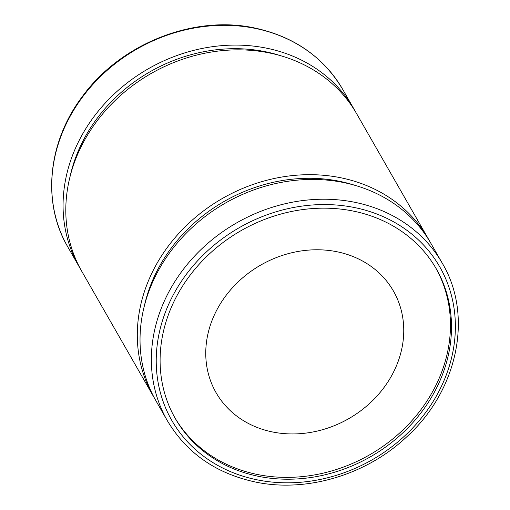 <?xml version="1.0" encoding="UTF-8"?>
<svg xmlns="http://www.w3.org/2000/svg" width="510" height="510" viewBox="0 0 510 510"><rect width="100%" height="100%" fill="white"/><g stroke="black" fill="none" stroke-linecap="round" stroke-linejoin="round"><path stroke-width="0.76" d="M355.011 185.353A154.422 133.735 150.2 0 0 338.991 181.184A154.422 133.735 150.2 0 0 144.33 306.032M280.774 55.756A154.422 133.735 150.2 0 0 264.76 51.587A154.422 133.735 150.2 0 0 70.093 176.441M352.792 210.987A150.424 130.273 150.2 0 0 196.197 267.667A150.424 130.273 150.2 0 0 175.274 418.455A150.424 130.273 150.2 0 0 258.806 476.391A150.424 130.273 150.2 0 0 415.408 419.704A150.424 130.273 150.2 0 0 436.331 268.923A150.424 130.273 150.2 0 0 352.792 210.987M174.758 417.537A150.424 130.273 150.2 0 0 257.76 474.561A150.424 130.273 150.2 0 0 413.967 418.327A150.424 130.273 150.2 0 0 435.801 268.011M336.683 251.691A102.21 88.517 150.2 0 0 230.284 290.203A102.21 88.517 150.2 0 0 216.068 392.662A102.21 88.517 150.2 0 0 272.824 432.027A102.21 88.517 150.2 0 0 379.223 393.51A102.21 88.517 150.2 0 0 393.439 291.057A102.21 88.517 150.2 0 0 336.683 251.691M355.323 111.473A158.419 137.196 150.2 0 0 353.985 109.076A158.419 137.196 150.2 0 0 266.01 48.061A158.419 137.196 150.2 0 0 101.088 107.757A158.419 137.196 150.2 0 0 79.05 266.558A158.419 137.196 150.2 0 0 80.446 268.929M442.272 263.211L430.95 243.442A158.419 137.196 150.2 0 0 342.975 182.421A158.419 137.196 150.2 0 0 178.047 242.123A158.419 137.196 150.2 0 0 156.015 400.924L167.344 420.693C186.685 453.148 216.17 473.618 255.784 482.103C306.765 492.749 366.416 474.874 406.483 437.044C457.853 390.705 473.529 315.505 442.272 263.211A158.419 137.196 150.2 0 0 354.297 202.196A158.419 137.196 150.2 0 0 189.376 261.891A158.419 137.196 150.2 0 0 167.344 420.693M429.554 241.071A158.419 137.196 150.2 0 0 428.215 238.674L356.713 113.845A158.419 137.196 150.2 0 0 268.738 52.823A158.419 137.196 150.2 0 0 103.817 112.525A158.419 137.196 150.2 0 0 81.785 271.326L153.287 396.155A158.419 137.196 150.2 0 0 154.677 398.527M428.215 238.674A158.419 137.196 150.2 0 0 340.24 177.652A158.419 137.196 150.2 0 0 175.319 237.354A158.419 137.196 150.2 0 0 153.287 396.155M257.556 479.916A154.422 133.735 150.2 0 0 447.385 371.943A154.422 133.735 150.2 0 0 354.042 207.455A154.422 133.735 150.2 0 0 164.214 315.429A154.422 133.735 150.2 0 0 257.556 479.916M67.728 246.789C41.839 202.814 47.742 142.411 82.072 96.913C120.06 44.077 193.041 14.771 254.216 27.897C293.83 36.382 323.315 56.852 342.656 89.307A158.419 137.196 150.2 0 0 254.681 28.286A158.419 137.196 150.2 0 0 89.76 87.988A158.419 137.196 150.2 0 0 67.728 246.789L79.05 266.558M342.656 89.307L353.985 109.076"/></g></svg>
